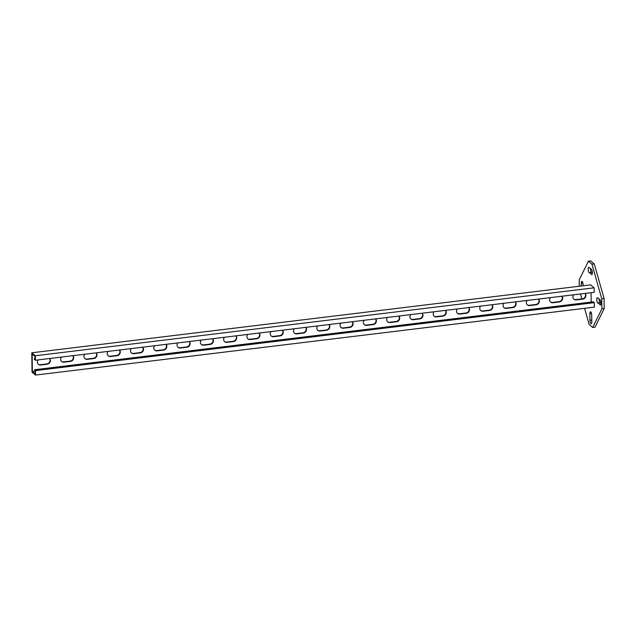 <?xml version="1.0" encoding="UTF-8"?>
<svg xmlns="http://www.w3.org/2000/svg" width="636" height="636" viewBox="0 0 636 636"><rect width="100%" height="100%" fill="white"/><g stroke="black" fill="none" stroke-linecap="round" stroke-linejoin="round"><path stroke-width="0.95" d="M583.117 285.771L583.109 284.817A2.719 0.867 -96.9 0 0 582.155 281.454A2.719 0.867 -96.9 0 0 581.853 281.343A2.719 0.867 -96.9 0 0 581.264 283.266L581.296 285.993M590.764 311.855A2.719 0.867 -96.9 0 0 590.47 311.743A2.719 0.867 -96.9 0 0 589.874 313.667L589.954 320.266A2.719 0.867 -96.9 0 0 591.202 323.748A2.719 0.867 -96.9 0 0 591.798 321.816L591.718 315.225A2.719 0.867 -96.9 0 0 590.764 311.855M584.579 308.325L589.159 324.487L592.712 327.484L595.042 327.198L604.2 308.54L601.871 308.826L601.751 298.833L604.081 298.546L594.27 263.916L591.941 264.202L588.387 261.205L579.229 279.872L579.309 286.232M588.387 261.205L590.717 260.927L594.27 263.916M601.751 298.833L591.941 264.202M592.712 327.484L601.871 308.826M580.509 293.959L581.908 298.888M590.502 268.583A2.719 0.867 -96.9 0 0 591.456 272.272L592.355 273.035M599.112 298.992A2.719 0.867 -96.9 0 0 600.066 302.672L600.972 303.436M604.081 298.546L604.2 308.54M591.472 274.529A2.719 0.867 -96.9 0 0 591.766 274.641A2.719 0.867 -96.9 0 0 592.347 272.28A2.719 0.867 -96.9 0 0 591.408 269.346L589.063 267.374A2.719 0.867 -96.9 0 0 588.761 267.263A2.719 0.867 -96.9 0 0 588.189 269.624A2.719 0.867 -96.9 0 0 589.127 272.558L592.029 274.466M600.082 304.938A2.719 0.867 -96.9 0 0 600.376 305.049A2.719 0.867 -96.9 0 0 600.956 302.688A2.719 0.867 -96.9 0 0 600.018 299.755L597.673 297.775A2.719 0.867 -96.9 0 0 597.379 297.664A2.719 0.867 -96.9 0 0 596.799 300.025A2.719 0.867 -96.9 0 0 597.737 302.959L600.638 304.867M38.112 359.904A3.466 3.108 130.1 0 0 40.672 365.016L47.199 364.221A3.466 3.108 130.1 0 0 49.632 358.505M38.239 364.221A3.466 3.108 130.1 0 0 40.338 364.738L46.857 363.943A3.466 3.108 130.1 0 0 49.536 358.521M61.398 357.074A3.466 3.108 130.1 0 0 63.958 362.186L70.477 361.391A3.466 3.108 130.1 0 0 72.909 355.675M61.525 361.391A3.466 3.108 130.1 0 0 63.624 361.9L70.143 361.113A3.466 3.108 130.1 0 0 72.814 355.683M84.683 354.244A3.466 3.108 130.1 0 0 87.243 359.356L93.762 358.561A3.466 3.108 130.1 0 0 96.195 352.845M84.811 358.561A3.466 3.108 130.1 0 0 86.909 359.07L93.428 358.283A3.466 3.108 130.1 0 0 96.1 352.853M107.961 351.414A3.466 3.108 130.1 0 0 110.529 356.526L117.048 355.731A3.466 3.108 130.1 0 0 119.481 350.015M108.096 355.731A3.466 3.108 130.1 0 0 110.195 356.24L116.714 355.452A3.466 3.108 130.1 0 0 119.385 350.023M131.247 348.584A3.466 3.108 130.1 0 0 133.814 353.695L140.333 352.901A3.466 3.108 130.1 0 0 142.766 347.184M131.382 352.901A3.466 3.108 130.1 0 0 133.481 353.409L140 352.614A3.466 3.108 130.1 0 0 142.671 347.192M154.532 345.753A3.466 3.108 130.1 0 0 157.1 350.865L163.619 350.07A3.466 3.108 130.1 0 0 166.052 344.354M154.667 350.07A3.466 3.108 130.1 0 0 156.766 350.579L163.285 349.784A3.466 3.108 130.1 0 0 165.956 344.362M177.818 342.923A3.466 3.108 130.1 0 0 180.386 348.027L186.905 347.24A3.466 3.108 130.1 0 0 189.337 341.516M177.953 347.232A3.466 3.108 130.1 0 0 180.052 347.749L186.571 346.954A3.466 3.108 130.1 0 0 189.242 341.532M201.103 340.085A3.466 3.108 130.1 0 0 203.671 345.197L210.19 344.41A3.466 3.108 130.1 0 0 212.623 338.686M201.23 344.402A3.466 3.108 130.1 0 0 203.329 344.919L209.856 344.124A3.466 3.108 130.1 0 0 212.527 338.702M224.389 337.255A3.466 3.108 130.1 0 0 226.949 342.367L233.476 341.572A3.466 3.108 130.1 0 0 235.908 335.856M224.516 341.572A3.466 3.108 130.1 0 0 226.615 342.089L233.134 341.294A3.466 3.108 130.1 0 0 235.813 335.872M247.674 334.425A3.466 3.108 130.1 0 0 250.234 339.537L256.753 338.742A3.466 3.108 130.1 0 0 259.186 333.026M247.802 338.742A3.466 3.108 130.1 0 0 249.9 339.258L256.419 338.463A3.466 3.108 130.1 0 0 259.091 333.041M270.96 331.595A3.466 3.108 130.1 0 0 273.52 336.706L280.039 335.911A3.466 3.108 130.1 0 0 282.471 330.195M271.087 335.911A3.466 3.108 130.1 0 0 273.186 336.42L279.705 335.633A3.466 3.108 130.1 0 0 282.376 330.203M294.237 328.764A3.466 3.108 130.1 0 0 296.805 333.876L303.324 333.081A3.466 3.108 130.1 0 0 305.757 327.365M294.373 333.081A3.466 3.108 130.1 0 0 296.471 333.59L302.99 332.803A3.466 3.108 130.1 0 0 305.662 327.373M317.523 325.934A3.466 3.108 130.1 0 0 320.091 331.046L326.61 330.251A3.466 3.108 130.1 0 0 329.043 324.535M317.658 330.251A3.466 3.108 130.1 0 0 319.757 330.76L326.276 329.973A3.466 3.108 130.1 0 0 328.947 324.543M340.809 323.104A3.466 3.108 130.1 0 0 343.376 328.216L349.895 327.421A3.466 3.108 130.1 0 0 352.328 321.705M340.944 327.421A3.466 3.108 130.1 0 0 343.043 327.93L349.562 327.135A3.466 3.108 130.1 0 0 352.233 321.713M364.094 320.274A3.466 3.108 130.1 0 0 366.662 325.386L373.181 324.591A3.466 3.108 130.1 0 0 375.614 318.875M364.229 324.591A3.466 3.108 130.1 0 0 366.328 325.099L372.847 324.304A3.466 3.108 130.1 0 0 375.518 318.882M387.38 317.444A3.466 3.108 130.1 0 0 389.948 322.547L396.466 321.76A3.466 3.108 130.1 0 0 398.899 316.036M387.507 321.76A3.466 3.108 130.1 0 0 389.606 322.269L396.133 321.474A3.466 3.108 130.1 0 0 398.804 316.052M410.665 314.613A3.466 3.108 130.1 0 0 413.225 319.717L419.752 318.93A3.466 3.108 130.1 0 0 422.185 313.206M410.792 318.922A3.466 3.108 130.1 0 0 412.891 319.439L419.41 318.644A3.466 3.108 130.1 0 0 422.089 313.222M433.951 311.775A3.466 3.108 130.1 0 0 436.511 316.887L443.03 316.1A3.466 3.108 130.1 0 0 445.462 310.376M434.078 316.092A3.466 3.108 130.1 0 0 436.177 316.609L442.696 315.814A3.466 3.108 130.1 0 0 445.367 310.392M457.236 308.945A3.466 3.108 130.1 0 0 459.796 314.057L466.315 313.262A3.466 3.108 130.1 0 0 468.748 307.546M457.363 313.262A3.466 3.108 130.1 0 0 459.462 313.779L465.981 312.984A3.466 3.108 130.1 0 0 468.653 307.562M480.514 306.115A3.466 3.108 130.1 0 0 483.082 311.227L489.601 310.432A3.466 3.108 130.1 0 0 492.033 304.716M480.649 310.432A3.466 3.108 130.1 0 0 482.748 310.948L489.267 310.153A3.466 3.108 130.1 0 0 491.938 304.731M503.799 303.285A3.466 3.108 130.1 0 0 506.367 308.396L512.886 307.601A3.466 3.108 130.1 0 0 515.319 301.885M503.935 307.601A3.466 3.108 130.1 0 0 506.033 308.11L512.552 307.323A3.466 3.108 130.1 0 0 515.224 301.893M527.085 300.454A3.466 3.108 130.1 0 0 529.653 305.566L536.172 304.771A3.466 3.108 130.1 0 0 538.605 299.055M527.22 304.771A3.466 3.108 130.1 0 0 529.319 305.28L535.838 304.493A3.466 3.108 130.1 0 0 538.509 299.063M550.371 297.624A3.466 3.108 130.1 0 0 552.938 302.736L559.457 301.941A3.466 3.108 130.1 0 0 561.89 296.225M550.506 301.941A3.466 3.108 130.1 0 0 552.605 302.45L559.124 301.663A3.466 3.108 130.1 0 0 561.795 296.233M573.656 294.794A3.466 3.108 130.1 0 0 576.224 299.906L582.743 299.111A3.466 3.108 130.1 0 0 585.176 293.395M573.783 299.111A3.466 3.108 130.1 0 0 575.882 299.62L582.409 298.825A3.466 3.108 130.1 0 0 585.08 293.403M35.552 375.073L594.382 307.132L594.334 302.656L593.324 301.814L34.495 369.755L35.505 370.605L35.552 375.073L32.038 372.116L31.8 352.797L590.629 284.856L594.151 287.822L594.207 292.298L35.378 360.238L34.368 359.396L34.36 358.45L35.02 358.37M591.059 292.679L591.17 302.068M35.505 370.605L594.334 302.656M34.495 369.755L35.179 371.265L35.211 373.849L32.357 371.456L32.15 354.021L34.996 356.422L35.028 359.014L34.36 358.45M35.02 371.13L32.357 371.456M31.8 352.797L35.322 355.763L594.151 287.822M35.322 355.763L35.378 360.238M582.894 283.068L581.264 283.266M591.504 313.476L589.874 313.667M591.774 320.043L589.954 320.266M600.066 302.672L597.737 302.959M591.456 272.272L589.127 272.558"/></g></svg>
